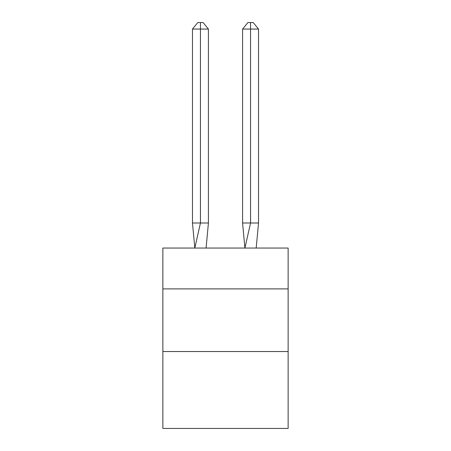 <?xml version="1.0" encoding="UTF-8"?>
<svg xmlns="http://www.w3.org/2000/svg" width="451" height="451" viewBox="0 0 451 451"><rect width="100%" height="100%" fill="white"/><g stroke="black" fill="none" stroke-linecap="round" stroke-linejoin="round"><path stroke-width="0.68" d="M162.862 288.888L288.138 288.888L288.138 248.05L162.862 248.05L162.862 428.45L288.138 428.45L288.138 351.532L162.862 351.532M288.138 351.532L288.138 288.888M208.418 222.997L208.418 29.061L200.447 29.061L200.447 222.997L192.47 222.997L194.809 248.05L200.447 222.997L200.447 29.061L200.447 222.997L200.447 29.061L200.447 222.997L200.447 29.061L200.447 222.997L200.447 29.061L200.447 222.997L200.447 29.061L200.447 222.997L200.447 29.061L200.447 222.997L200.447 29.061L200.447 222.997L200.447 29.061L200.447 222.997L200.447 29.061L200.447 222.997L200.447 29.061L200.447 222.997L200.447 29.061L200.447 222.997L200.447 29.061L200.447 222.997L200.447 29.061L200.447 222.997L200.447 29.061L200.447 222.997L200.447 29.061L200.447 222.997L200.447 29.061L200.447 222.997L200.447 29.061L200.447 222.997L200.447 29.061L200.447 222.997L200.447 29.061L200.447 222.997L208.418 222.997L206.084 248.05M192.47 29.061L197.786 22.55L200.447 22.55L200.447 29.061L192.47 29.061L192.47 222.997M200.447 22.55L203.102 22.55L208.418 29.061M258.53 222.997L250.553 222.997L250.553 29.061L258.53 29.061L258.53 222.997L256.191 248.05M242.582 222.997L250.553 222.997L244.916 248.05L242.582 222.997L242.582 29.061L247.898 22.55L253.214 22.55L258.53 29.061M250.553 22.55L250.553 29.061L242.582 29.061"/></g></svg>
